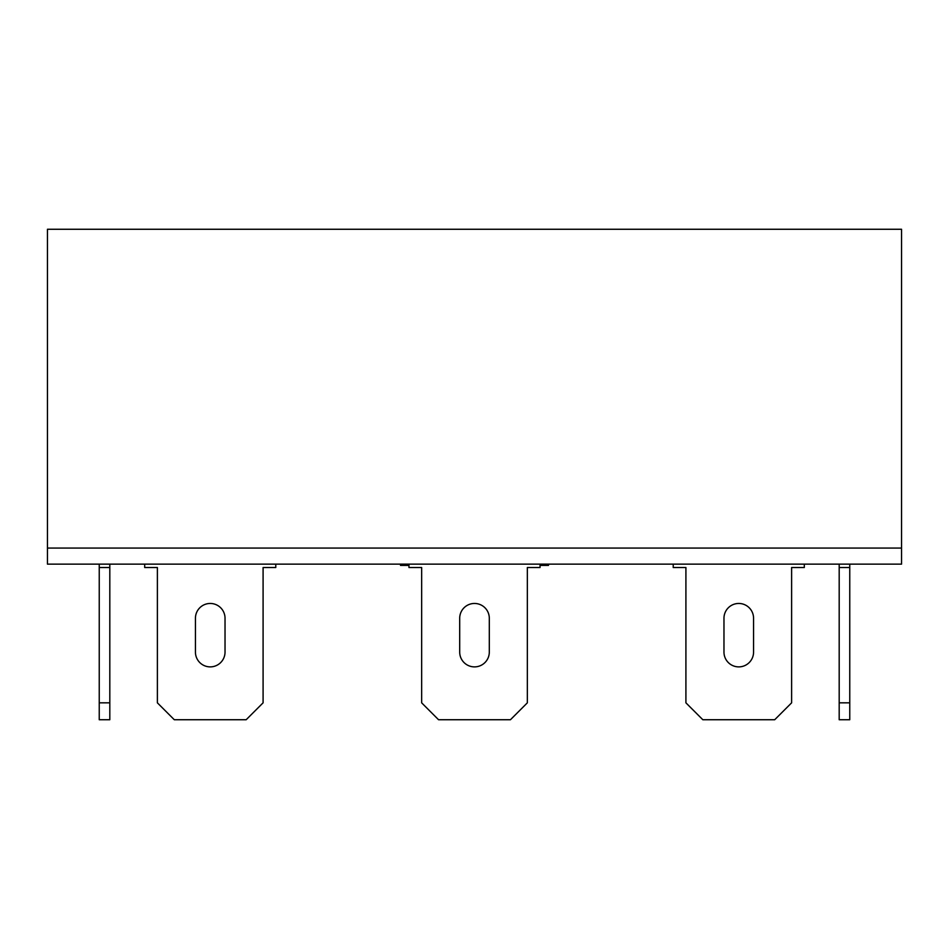 <?xml version="1.0" encoding="UTF-8"?>
<svg xmlns="http://www.w3.org/2000/svg" width="949" height="949" viewBox="0 0 949 949"><rect width="100%" height="100%" fill="white"/><g stroke="black" fill="none" stroke-linecap="round" stroke-linejoin="round"><path stroke-width="1.42" d="M548.498 564.133L548.498 565.402L540.04 565.402M408.96 565.402L400.502 565.402L400.502 564.133M47.45 229.267L47.45 548.071L901.55 548.071L47.45 548.071L47.45 564.133L901.55 564.133L901.55 229.267L47.45 229.267M275.779 564.133L275.779 567.526L263.087 567.526L263.087 702.829L246.171 719.733L174.296 719.733L157.38 702.829L157.38 567.526L144.699 567.526L144.699 564.133M195.435 618.262A14.804 14.804 0 0 1 210.239 603.457A14.804 14.804 0 0 1 225.032 618.262L225.032 652.082A14.804 14.804 0 0 1 210.239 666.886A14.804 14.804 0 0 1 195.435 652.082L195.435 618.262A14.804 14.804 0 0 1 210.239 603.457A14.804 14.804 0 0 1 225.032 618.262M540.04 564.133L540.04 567.526L527.347 567.526L527.347 702.829L510.443 719.733L438.557 719.733L421.653 702.829L421.653 567.526L408.96 567.526L408.96 564.133M459.696 618.262A14.804 14.804 0 0 1 474.5 603.457A14.804 14.804 0 0 1 489.304 618.262L489.304 652.082A14.804 14.804 0 0 1 474.5 666.886A14.804 14.804 0 0 1 459.696 652.082L459.696 618.262A14.804 14.804 0 0 1 474.5 603.457A14.804 14.804 0 0 1 489.304 618.262M723.968 618.262A14.804 14.804 0 0 1 738.761 603.457A14.804 14.804 0 0 1 753.565 618.262L753.565 652.082A14.804 14.804 0 0 1 738.761 666.886A14.804 14.804 0 0 1 723.968 652.082L723.968 618.262A14.804 14.804 0 0 1 738.761 603.457A14.804 14.804 0 0 1 753.565 618.262M489.304 652.082A14.804 14.804 0 0 1 474.5 666.886A14.804 14.804 0 0 1 459.696 652.082M225.032 652.082A14.804 14.804 0 0 1 210.239 666.886A14.804 14.804 0 0 1 195.435 652.082M804.301 564.133L804.301 567.526L791.62 567.526L791.62 702.829L774.704 719.733L702.829 719.733L685.913 702.829L685.913 567.526L673.221 567.526L673.221 564.133M753.565 652.082A14.804 14.804 0 0 1 738.761 666.886A14.804 14.804 0 0 1 723.968 652.082M849.758 564.133L849.758 719.733L839.189 719.733L839.189 564.133M849.758 567.526L839.189 567.526M849.758 702.829L839.189 702.829M99.242 702.829L109.811 702.829L109.811 719.733L99.242 719.733L99.242 564.133M109.811 702.829L109.811 564.133M99.242 567.526L109.811 567.526"/></g></svg>
